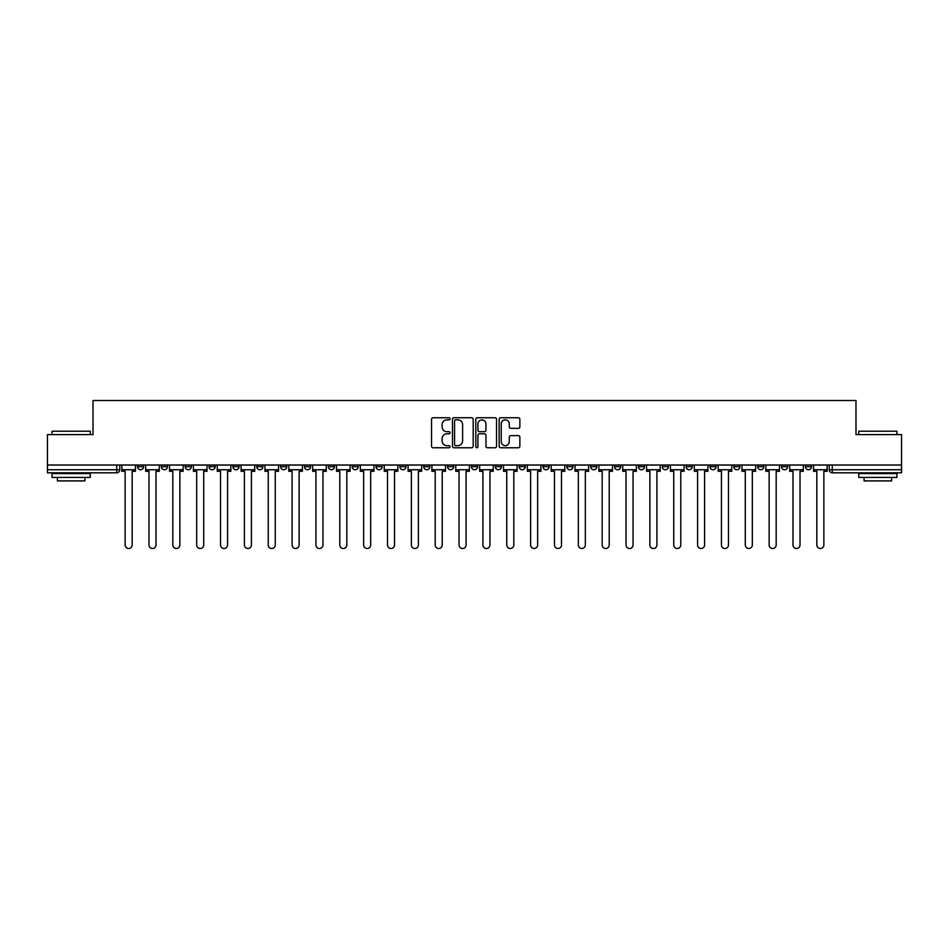 <?xml version="1.0" encoding="UTF-8"?>
<svg xmlns="http://www.w3.org/2000/svg" width="949" height="949" viewBox="0 0 949 949"><rect width="100%" height="100%" fill="white"/><g stroke="black" fill="none" stroke-linecap="round" stroke-linejoin="round"><path stroke-width="1.42" d="M450.04 418.806A1.056 1.056 0 0 0 448.984 417.75L433.041 417.75A1.507 1.507 0 0 0 431.534 419.256L431.534 446.267A1.507 1.507 0 0 0 433.041 447.762L448.984 447.762A1.056 1.056 0 0 0 450.04 446.718A1.056 1.056 0 0 0 448.984 445.662L446.92 445.662A4.804 4.804 0 0 1 442.115 440.858L442.115 438.616A4.804 4.804 0 0 1 446.92 433.812L448.984 433.812A1.056 1.056 0 0 0 450.04 432.756A1.056 1.056 0 0 0 448.984 431.712L446.92 431.712A4.804 4.804 0 0 1 442.115 426.908L442.115 424.654A4.804 4.804 0 0 1 446.92 419.849L448.984 419.849A1.056 1.056 0 0 0 450.04 418.806M781.525 465.022L781.525 466.706L787.634 466.706A3.061 3.061 0 0 1 784.586 469.755A3.061 3.061 0 0 1 781.525 466.706L781.525 465.022M757.67 465.022L757.67 466.706L763.791 466.706A3.061 3.061 0 0 1 760.73 469.755A3.061 3.061 0 0 1 757.67 466.706L757.67 465.022M614.561 465.022L614.561 466.706L620.67 466.706A3.061 3.061 0 0 1 617.609 469.755A3.061 3.061 0 0 1 614.561 466.706L614.561 465.022M590.705 465.022L590.705 466.706L596.814 466.706A3.061 3.061 0 0 1 593.766 469.755A3.061 3.061 0 0 1 590.705 466.706L590.705 465.022M566.85 465.022L566.85 466.706L572.971 466.706A3.061 3.061 0 0 1 569.91 469.755A3.061 3.061 0 0 1 566.85 466.706L566.85 465.022M519.15 465.022L519.15 466.706L525.26 466.706A3.061 3.061 0 0 1 522.199 469.755A3.061 3.061 0 0 1 519.15 466.706L519.15 465.022M471.439 466.706L471.439 465.022L471.439 466.706A3.061 3.061 0 0 0 474.5 469.755A3.061 3.061 0 0 1 471.439 466.706L477.561 466.706A3.061 3.061 0 0 1 474.5 469.755A3.061 3.061 0 0 0 477.561 466.706L477.561 465.022L477.561 466.706M447.584 466.706L447.584 465.022L447.584 466.706A3.061 3.061 0 0 0 450.645 469.755A3.061 3.061 0 0 1 447.584 466.706L453.705 466.706A3.061 3.061 0 0 1 450.645 469.755M423.74 466.706L423.74 465.022L423.74 466.706A3.061 3.061 0 0 0 426.801 469.755A3.061 3.061 0 0 1 423.74 466.706L429.85 466.706A3.061 3.061 0 0 1 426.801 469.755A3.061 3.061 0 0 0 429.85 466.706L429.85 465.022L429.85 466.706M399.885 465.022L399.885 466.706L406.006 466.706A3.061 3.061 0 0 1 402.945 469.755A3.061 3.061 0 0 1 399.885 466.706L399.885 465.022M376.029 465.022L376.029 466.706L382.15 466.706A3.061 3.061 0 0 1 379.09 469.755A3.061 3.061 0 0 1 376.029 466.706L376.029 465.022M352.186 465.022L352.186 466.706L358.295 466.706A3.061 3.061 0 0 1 355.234 469.755A3.061 3.061 0 0 1 352.186 466.706L352.186 465.022M328.33 466.706L328.33 465.022L328.33 466.706A3.061 3.061 0 0 0 331.391 469.755A3.061 3.061 0 0 1 328.33 466.706L334.439 466.706A3.061 3.061 0 0 1 331.391 469.755M280.619 466.706L280.619 465.022L280.619 466.706A3.061 3.061 0 0 0 283.68 469.755A3.061 3.061 0 0 1 280.619 466.706L286.74 466.706A3.061 3.061 0 0 1 283.68 469.755A3.061 3.061 0 0 0 286.74 466.706L286.74 465.022L286.74 466.706M256.776 466.706L256.776 465.022L256.776 466.706A3.061 3.061 0 0 0 259.824 469.755A3.061 3.061 0 0 1 256.776 466.706L262.885 466.706A3.061 3.061 0 0 1 259.824 469.755A3.061 3.061 0 0 0 262.885 466.706L262.885 465.022L262.885 466.706M232.92 466.706L232.92 465.022L232.92 466.706A3.061 3.061 0 0 0 235.981 469.755A3.061 3.061 0 0 1 232.92 466.706L239.029 466.706A3.061 3.061 0 0 1 235.981 469.755A3.061 3.061 0 0 0 239.029 466.706L239.029 465.022L239.029 466.706M209.065 466.706L209.065 465.022L209.065 466.706A3.061 3.061 0 0 0 212.125 469.755A3.061 3.061 0 0 1 209.065 466.706L215.186 466.706A3.061 3.061 0 0 1 212.125 469.755M185.209 466.706L185.209 465.022L185.209 466.706A3.061 3.061 0 0 0 188.27 469.755A3.061 3.061 0 0 1 185.209 466.706L191.33 466.706A3.061 3.061 0 0 1 188.27 469.755A3.061 3.061 0 0 0 191.33 466.706L191.33 465.022L191.33 466.706M161.366 466.706L161.366 465.022L161.366 466.706A3.061 3.061 0 0 0 164.414 469.755A3.061 3.061 0 0 1 161.366 466.706L167.475 466.706A3.061 3.061 0 0 1 164.414 469.755A3.061 3.061 0 0 0 167.475 466.706L167.475 465.022L167.475 466.706M518.356 428.331A1.507 1.507 0 0 0 519.862 426.825L519.862 419.256A1.507 1.507 0 0 0 518.356 417.75L500.657 417.75A1.507 1.507 0 0 0 499.15 419.256L499.15 446.267A1.507 1.507 0 0 0 500.657 447.762L518.356 447.762A1.507 1.507 0 0 0 519.862 446.267L519.862 437.109A1.507 1.507 0 0 0 518.356 435.615L510.787 435.615A1.507 1.507 0 0 0 509.281 437.109L509.281 441.653A4.01 4.01 0 0 1 505.271 445.662A4.01 4.01 0 0 1 501.25 441.653L501.25 423.871A4.01 4.01 0 0 1 505.271 419.849A4.01 4.01 0 0 1 509.281 423.871L509.281 426.825A1.507 1.507 0 0 0 510.787 428.331L518.356 428.331M47.45 465.022L47.45 434.595L93.014 434.595L93.014 400.502L855.986 400.502L855.986 434.595L901.55 434.595L901.55 465.022L47.45 465.022L47.45 469.755L119.776 469.755L119.776 465.022L119.776 469.755A3.061 3.061 0 0 1 116.715 472.816L47.45 472.816L47.45 469.755M473.183 419.256A1.507 1.507 0 0 0 471.689 417.75L453.978 417.75A1.507 1.507 0 0 0 452.471 419.256L452.471 446.267A1.507 1.507 0 0 0 453.978 447.762L471.689 447.762A1.507 1.507 0 0 0 473.183 446.267L473.183 419.256M477.311 417.75L495.022 417.75A1.507 1.507 0 0 1 496.529 419.256L496.529 446.267A1.507 1.507 0 0 1 495.022 447.762L487.442 447.762A1.507 1.507 0 0 1 485.947 446.267L485.947 435.306A1.507 1.507 0 0 0 484.441 433.812L479.411 433.812A1.507 1.507 0 0 0 477.916 435.306L477.916 446.718A1.056 1.056 0 0 1 476.861 447.762A1.056 1.056 0 0 1 475.817 446.718L475.817 419.256A1.507 1.507 0 0 1 477.311 417.75M829.224 465.022L829.224 469.755L901.55 469.755L901.55 472.816L832.285 472.816A3.061 3.061 0 0 1 829.224 469.755M901.55 465.022L901.55 469.755M811.49 465.022L811.49 466.706A3.061 3.061 0 0 1 808.429 469.755A3.061 3.061 0 0 1 805.381 466.706L811.49 466.706M805.381 465.022L805.381 466.706M787.634 465.022L787.634 466.706M763.791 465.022L763.791 466.706L763.791 465.022M739.935 465.022L739.935 466.706A3.061 3.061 0 0 1 736.875 469.755A3.061 3.061 0 0 1 733.814 466.706L739.935 466.706M733.814 465.022L733.814 466.706M716.08 465.022L716.08 466.706A3.061 3.061 0 0 1 713.019 469.755A3.061 3.061 0 0 1 709.971 466.706L716.08 466.706M709.971 465.022L709.971 466.706M692.224 465.022L692.224 466.706A3.061 3.061 0 0 1 689.176 469.755A3.061 3.061 0 0 1 686.115 466.706L692.224 466.706M686.115 465.022L686.115 466.706M668.381 465.022L668.381 466.706A3.061 3.061 0 0 1 665.32 469.755A3.061 3.061 0 0 1 662.26 466.706L668.381 466.706M662.26 465.022L662.26 466.706M644.525 465.022L644.525 466.706A3.061 3.061 0 0 1 641.465 469.755A3.061 3.061 0 0 1 638.404 466.706L644.525 466.706M638.404 465.022L638.404 466.706M620.67 465.022L620.67 466.706A3.061 3.061 0 0 1 617.609 469.755M596.814 465.022L596.814 466.706M572.971 466.706L572.971 465.022L572.971 466.706A3.061 3.061 0 0 1 569.91 469.755M549.115 465.022L549.115 466.706A3.061 3.061 0 0 1 546.055 469.755A3.061 3.061 0 0 1 542.994 466.706A3.061 3.061 0 0 0 546.055 469.755A3.061 3.061 0 0 0 549.115 466.706L542.994 466.706L542.994 465.022M525.26 466.706L525.26 465.022L525.26 466.706A3.061 3.061 0 0 1 522.199 469.755M501.416 465.022L501.416 466.706A3.061 3.061 0 0 1 498.355 469.755A3.061 3.061 0 0 1 495.295 466.706A3.061 3.061 0 0 0 498.355 469.755M495.295 465.022L495.295 466.706L501.416 466.706M453.705 465.022L453.705 466.706L453.705 465.022M406.006 466.706L406.006 465.022L406.006 466.706A3.061 3.061 0 0 1 402.945 469.755M382.15 466.706L382.15 465.022L382.15 466.706A3.061 3.061 0 0 1 379.09 469.755M358.295 466.706L358.295 465.022L358.295 466.706A3.061 3.061 0 0 1 355.234 469.755M334.439 465.022L334.439 466.706L334.439 465.022M310.596 466.706L310.596 465.022L310.596 466.706A3.061 3.061 0 0 1 307.535 469.755A3.061 3.061 0 0 1 304.475 466.706L310.596 466.706A3.061 3.061 0 0 1 307.535 469.755M304.475 465.022L304.475 466.706M215.186 465.022L215.186 466.706L215.186 465.022M143.619 465.022L143.619 466.706A3.061 3.061 0 0 1 140.571 469.755A3.061 3.061 0 0 1 137.51 466.706A3.061 3.061 0 0 0 140.571 469.755A3.061 3.061 0 0 0 143.619 466.706L143.619 465.022M137.51 465.022L137.51 466.706L143.619 466.706M116.715 465.022L116.715 472.816A3.061 3.061 0 0 0 119.776 469.755M455.627 419.849A1.056 1.056 0 0 0 454.571 420.905L454.571 444.618A1.056 1.056 0 0 0 455.627 445.662L457.798 445.662A4.804 4.804 0 0 0 462.602 440.858L462.602 424.654A4.804 4.804 0 0 0 457.798 419.849L455.627 419.849M485.947 423.942A4.01 4.01 0 0 0 481.926 419.921A4.01 4.01 0 0 0 477.916 423.942L477.916 430.205A1.507 1.507 0 0 0 479.411 431.712L484.441 431.712A1.507 1.507 0 0 0 485.947 430.205L485.947 423.942M121.84 469.755L121.84 471.285L125.126 471.285L125.126 544.987A3.511 3.511 0 0 0 128.637 548.498A3.511 3.511 0 0 0 132.16 544.987L132.16 471.285L135.446 471.285L135.446 469.755L121.84 469.755L121.84 465.022M135.446 469.755L135.446 465.022M145.683 469.755L145.683 471.285L148.981 471.285L148.981 544.987A3.511 3.511 0 0 0 152.492 548.498A3.511 3.511 0 0 0 156.004 544.987L156.004 471.285L159.302 471.285L159.302 469.755L145.683 469.755L145.683 465.022M159.302 469.755L159.302 465.022M169.539 469.755L169.539 471.285L172.825 471.285L172.825 544.987A3.511 3.511 0 0 0 176.348 548.498A3.511 3.511 0 0 0 179.859 544.987L179.859 471.285L183.145 471.285L183.145 469.755L169.539 469.755L169.539 465.022M183.145 469.755L183.145 465.022M193.394 469.755L193.394 471.285L196.68 471.285L196.68 544.987A3.511 3.511 0 0 0 200.192 548.498A3.511 3.511 0 0 0 203.715 544.987L203.715 471.285L207.001 471.285L207.001 469.755L193.394 469.755L193.394 465.022M207.001 469.755L207.001 465.022M217.25 469.755L217.25 471.285L220.536 471.285L220.536 544.987A3.511 3.511 0 0 0 224.047 548.498A3.511 3.511 0 0 0 227.57 544.987L227.57 471.285L230.856 471.285L230.856 469.755L217.25 469.755L217.25 465.022M230.856 469.755L230.856 465.022M241.093 469.755L241.093 471.285L244.391 471.285L244.391 544.987A3.511 3.511 0 0 0 247.903 548.498A3.511 3.511 0 0 0 251.414 544.987L251.414 471.285L254.712 471.285L254.712 469.755L241.093 469.755L241.093 465.022M254.712 469.755L254.712 465.022M52.041 431.226L90.262 431.226L52.041 431.226L52.041 434.595M90.262 477.406L52.041 477.406L52.041 473.587L90.262 473.587L90.262 477.406M84.912 477.406L84.912 480.918L57.391 480.918L57.391 477.406M858.738 431.226L896.959 431.226L858.738 431.226L858.738 434.595M896.959 477.406L858.738 477.406L858.738 473.587L896.959 473.587L896.959 477.406M891.609 477.406L891.609 480.918L864.088 480.918L864.088 477.406M264.949 469.755L264.949 471.285L268.235 471.285L268.235 544.987A3.511 3.511 0 0 0 271.758 548.498A3.511 3.511 0 0 0 275.269 544.987L275.269 471.285L278.555 471.285L278.555 469.755L264.949 469.755L264.949 465.022M278.555 469.755L278.555 465.022M288.804 469.755L288.804 471.285L292.09 471.285L292.09 544.987A3.511 3.511 0 0 0 295.602 548.498A3.511 3.511 0 0 0 299.125 544.987L299.125 471.285L302.411 471.285L302.411 469.755L288.804 469.755L288.804 465.022M302.411 469.755L302.411 465.022M312.66 469.755L312.66 471.285L315.946 471.285L315.946 544.987A3.511 3.511 0 0 0 319.457 548.498A3.511 3.511 0 0 0 322.98 544.987L322.98 471.285L326.266 471.285L326.266 469.755L312.66 469.755L312.66 465.022M326.266 469.755L326.266 465.022M336.504 469.755L336.504 471.285L339.789 471.285L339.789 544.987A3.511 3.511 0 0 0 343.313 548.498A3.511 3.511 0 0 0 346.824 544.987L346.824 471.285L350.122 471.285L350.122 469.755L336.504 469.755L336.504 465.022M350.122 469.755L350.122 465.022M360.359 469.755L360.359 471.285L363.645 471.285L363.645 544.987A3.511 3.511 0 0 0 367.168 548.498A3.511 3.511 0 0 0 370.679 544.987L370.679 471.285L373.965 471.285L373.965 469.755L360.359 469.755L360.359 465.022M373.965 469.755L373.965 465.022M384.215 469.755L384.215 471.285L387.5 471.285L387.5 544.987A3.511 3.511 0 0 0 391.012 548.498A3.511 3.511 0 0 0 394.535 544.987L394.535 471.285L397.821 471.285L397.821 469.755L384.215 469.755L384.215 465.022M397.821 469.755L397.821 465.022M408.07 469.755L408.07 471.285L411.356 471.285L411.356 544.987A3.511 3.511 0 0 0 414.867 548.498A3.511 3.511 0 0 0 418.39 544.987L418.39 471.285L421.676 471.285L421.676 469.755L408.07 469.755L408.07 465.022M421.676 469.755L421.676 465.022M431.914 469.755L431.914 471.285L435.2 471.285L435.2 544.987A3.511 3.511 0 0 0 438.723 548.498A3.511 3.511 0 0 0 442.234 544.987L442.234 471.285L445.52 471.285L445.52 469.755L431.914 469.755L431.914 465.022M445.52 469.755L445.52 465.022M455.769 469.755L455.769 471.285L459.055 471.285L459.055 544.987A3.511 3.511 0 0 0 462.578 548.498A3.511 3.511 0 0 0 466.089 544.987L466.089 471.285L469.375 471.285L469.375 469.755L455.769 469.755L455.769 465.022M469.375 469.755L469.375 465.022M479.625 469.755L479.625 471.285L482.911 471.285L482.911 544.987A3.511 3.511 0 0 0 486.422 548.498A3.511 3.511 0 0 0 489.945 544.987L489.945 471.285L493.231 471.285L493.231 469.755L479.625 469.755L479.625 465.022M493.231 469.755L493.231 465.022M503.48 469.755L503.48 471.285L506.766 471.285L506.766 544.987A3.511 3.511 0 0 0 510.277 548.498A3.511 3.511 0 0 0 513.8 544.987L513.8 471.285L517.086 471.285L517.086 469.755L503.48 469.755L503.48 465.022M517.086 469.755L517.086 465.022M527.324 469.755L527.324 471.285L530.61 471.285L530.61 544.987A3.511 3.511 0 0 0 534.133 548.498A3.511 3.511 0 0 0 537.644 544.987L537.644 471.285L540.93 471.285L540.93 469.755L527.324 469.755L527.324 465.022M540.93 469.755L540.93 465.022M551.179 469.755L551.179 471.285L554.465 471.285L554.465 544.987A3.511 3.511 0 0 0 557.988 548.498A3.511 3.511 0 0 0 561.5 544.987L561.5 471.285L564.785 471.285L564.785 469.755L551.179 469.755L551.179 465.022M564.785 469.755L564.785 465.022M575.035 469.755L575.035 471.285L578.321 471.285L578.321 544.987A3.511 3.511 0 0 0 581.832 548.498A3.511 3.511 0 0 0 585.355 544.987L585.355 471.285L588.641 471.285L588.641 469.755L575.035 469.755L575.035 465.022M588.641 469.755L588.641 465.022M598.878 469.755L598.878 471.285L602.176 471.285L602.176 544.987A3.511 3.511 0 0 0 605.687 548.498A3.511 3.511 0 0 0 609.211 544.987L609.211 471.285L612.496 471.285L612.496 469.755L598.878 469.755L598.878 465.022M612.496 469.755L612.496 465.022M622.734 469.755L622.734 471.285L626.02 471.285L626.02 544.987A3.511 3.511 0 0 0 629.543 548.498A3.511 3.511 0 0 0 633.054 544.987L633.054 471.285L636.34 471.285L636.34 469.755L622.734 469.755L622.734 465.022M636.34 469.755L636.34 465.022M646.589 469.755L646.589 471.285L649.875 471.285L649.875 544.987A3.511 3.511 0 0 0 653.398 548.498A3.511 3.511 0 0 0 656.91 544.987L656.91 471.285L660.196 471.285L660.196 469.755L646.589 469.755L646.589 465.022M660.196 469.755L660.196 465.022M670.445 469.755L670.445 471.285L673.731 471.285L673.731 544.987A3.511 3.511 0 0 0 677.242 548.498A3.511 3.511 0 0 0 680.765 544.987L680.765 471.285L684.051 471.285L684.051 469.755L670.445 469.755L670.445 465.022M684.051 469.755L684.051 465.022M694.288 469.755L694.288 471.285L697.586 471.285L697.586 544.987A3.511 3.511 0 0 0 701.097 548.498A3.511 3.511 0 0 0 704.609 544.987L704.609 471.285L707.907 471.285L707.907 469.755L694.288 469.755L694.288 465.022M707.907 469.755L707.907 465.022M718.144 469.755L718.144 471.285L721.43 471.285L721.43 544.987A3.511 3.511 0 0 0 724.953 548.498A3.511 3.511 0 0 0 728.464 544.987L728.464 471.285L731.75 471.285L731.75 469.755L718.144 469.755L718.144 465.022M731.75 469.755L731.75 465.022M741.999 469.755L741.999 471.285L745.285 471.285L745.285 544.987A3.511 3.511 0 0 0 748.808 548.498A3.511 3.511 0 0 0 752.32 544.987L752.32 471.285L755.606 471.285L755.606 469.755L741.999 469.755L741.999 465.022M755.606 469.755L755.606 465.022M765.855 469.755L765.855 471.285L769.141 471.285L769.141 544.987A3.511 3.511 0 0 0 772.652 548.498A3.511 3.511 0 0 0 776.175 544.987L776.175 471.285L779.461 471.285L779.461 469.755L765.855 469.755L765.855 465.022M779.461 469.755L779.461 465.022M789.698 469.755L789.698 471.285L792.996 471.285L792.996 544.987A3.511 3.511 0 0 0 796.508 548.498A3.511 3.511 0 0 0 800.019 544.987L800.019 471.285L803.317 471.285L803.317 469.755L789.698 469.755L789.698 465.022M803.317 469.755L803.317 465.022M813.554 469.755L813.554 471.285L816.84 471.285L816.84 544.987A3.511 3.511 0 0 0 820.363 548.498A3.511 3.511 0 0 0 823.874 544.987L823.874 471.285L827.16 471.285L827.16 469.755L813.554 469.755L813.554 465.022M827.16 469.755L827.16 465.022M832.285 465.022L832.285 472.816M90.262 434.595L90.262 431.226M81.543 473.587L81.543 472.816M60.748 473.587L60.748 472.816M896.959 434.595L896.959 431.226M888.252 473.587L888.252 472.816M867.457 473.587L867.457 472.816"/></g></svg>
